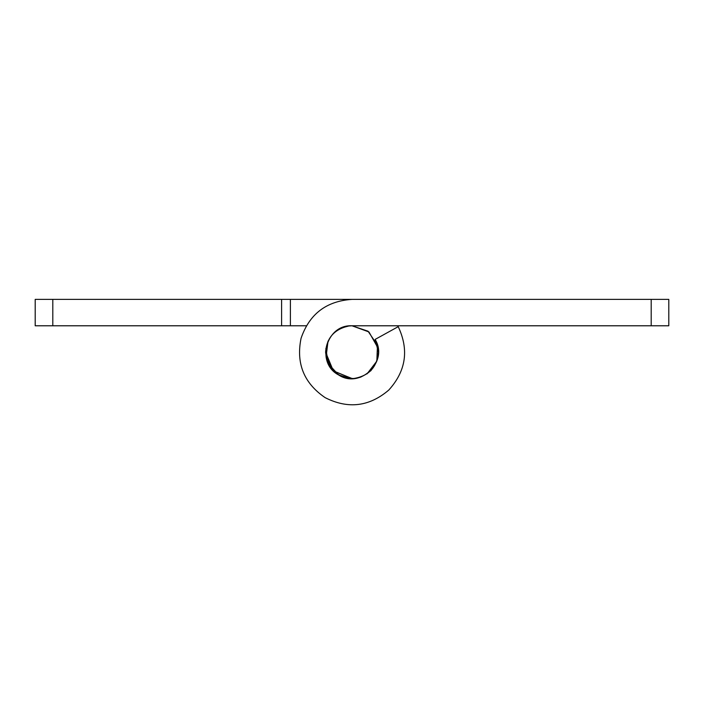 <?xml version="1.0" encoding="UTF-8"?>
<svg xmlns="http://www.w3.org/2000/svg" width="704" height="704" viewBox="0 0 704 704"><rect width="100%" height="100%" fill="white"/><g stroke="black" fill="none" stroke-linecap="round" stroke-linejoin="round"><path stroke-width="1.06" d="M341.686 327.888L348.885 325.97L352 325.785L348.594 326.005M377.467 345.233L378.039 347.829M378.4 352.097L378.4 352.185C377.062 367.268 368.799 376.05 353.61 378.541C336.978 377.731 327.642 368.949 325.6 352.185C326.665 337.876 334.426 329.138 348.885 325.97L352 325.785L368.94 331.945L378.101 348.207M378.321 350.161L378.4 352.185L375.109 339.425C388.89 361.39 360.14 389.33 338.58 374.924C315.55 363.018 326.11 324.333 352 325.785L668.8 325.785L668.8 299.385L352 299.385C326.392 301.048 309.417 314.01 301.066 338.281C295.926 363.414 303.952 383.214 325.16 397.654C348.058 409.244 369.274 406.71 388.793 390.051C406.006 371.017 409.147 349.888 398.226 326.665L375.109 339.425M361.099 376.966L358.67 377.731M352.062 378.585L333.335 370.858L325.6 352.185M589.706 325.785L514.07 325.785M325.855 348.506L328.284 363.783L338.58 374.924L350.715 378.558M352.009 378.585L355.133 378.4M370.401 371.122L371.316 370.181M167.306 325.785L91.67 325.785M281.6 299.385L290.4 299.385L290.4 325.785L35.2 325.785L35.2 299.385L281.6 299.385L281.6 325.785M306.275 325.785L290.4 325.785M290.4 299.385L352 299.385M397.725 325.785L398.226 326.665M352 325.785L368.025 331.206L377.467 345.233L376.842 361.117L367.048 373.877L376.842 361.117L377.467 345.233L368.025 331.206L352 325.785M352.238 378.585L333.599 371.122L326.066 357.122L328.02 341.15L326.066 357.122L333.599 371.122L352.238 378.585M651.2 299.385L651.2 325.785M52.8 299.385L52.8 325.785"/></g></svg>
